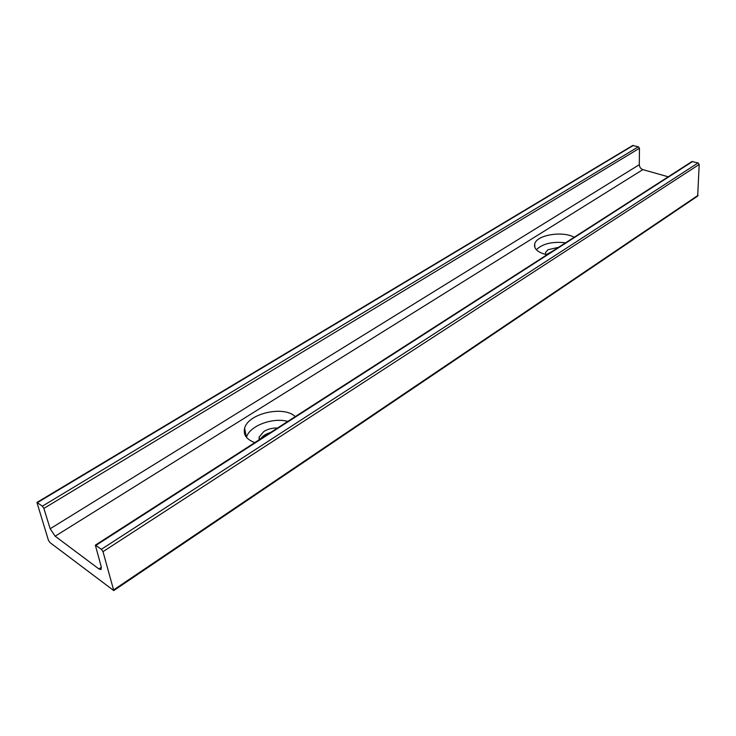 <?xml version="1.0" encoding="UTF-8"?>
<svg xmlns="http://www.w3.org/2000/svg" width="736" height="736" viewBox="0 0 736 736"><rect width="100%" height="100%" fill="white"/><g stroke="black" fill="none" stroke-linecap="round" stroke-linejoin="round"><path stroke-width="1.1" d="M552.432 251.252L546.296 254.628M545.67 254.472L545.569 252.485L547.98 249.743L558.587 247.296M639.299 164.68C639.492 167.118 640.679 168.765 642.85 169.62L55.154 536.204L50.168 528.752L43.875 508.42L42.366 506.166L36.929 502.44L632.693 145.498L638.397 146.777L639.464 148.267L639.299 164.68L50.168 528.752M55.154 536.204L98.882 568.928L101.062 569.554L101.255 566.821L95.34 545.146L691.932 161.561L698.087 162.923L699.2 164.459L697.664 196.098L113.767 590.576L49.919 542.533L48.447 540.334L36.929 502.44M95.34 545.146L101.402 549.277L103.003 551.66L113.767 590.576M546.958 254.776C537.749 252.485 533.664 248.842 534.713 243.828C536.802 234.931 562.608 230.681 574.2 237.259M254.831 442.603C246.514 439.512 243.11 434.737 244.628 428.278C248.004 413.43 283.912 405.278 295.265 416.604M642.85 169.62L668.233 176.796M287.804 421.397C272.596 417.156 249.421 425.923 246.468 437.313M565.598 242.788C552.396 241.344 542.644 243.653 536.342 249.734M270.489 432.529C265.88 433.863 262.596 435.97 260.664 438.849M259.1 439.861L259.146 437.018L263.893 431.452C267.941 428.996 272.467 427.855 277.472 428.039M698.087 162.923L101.402 549.277M699.2 164.459L103.003 551.66M698.05 195.334L113.822 589.784M101.375 567.29L98.882 568.928M633.365 145.415L37.481 502.596M638.397 146.777L42.366 506.166M639.464 148.267L43.875 508.42M692.696 161.46L95.993 545.321M545.569 252.485L545.634 254.398M246.339 437.156L244.628 428.278M534.851 247.48L534.713 243.828M259.146 437.018L259.606 439.53"/></g></svg>
